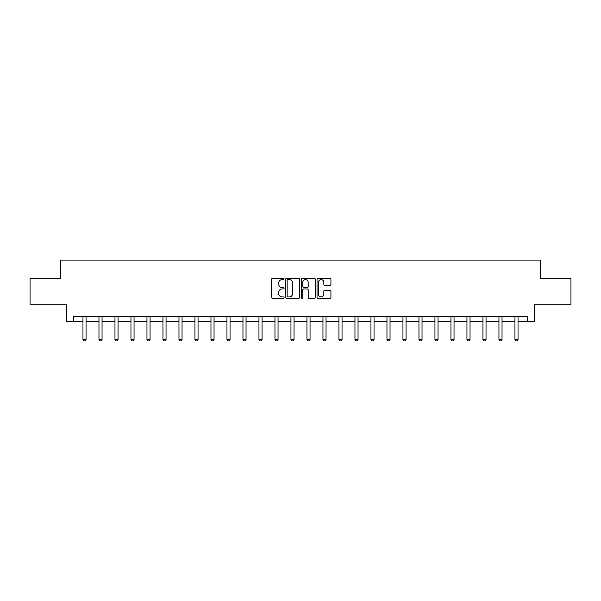 <?xml version="1.0" encoding="UTF-8"?>
<svg xmlns="http://www.w3.org/2000/svg" width="601" height="601" viewBox="0 0 601 601"><rect width="100%" height="100%" fill="white"/><g stroke="black" fill="none" stroke-linecap="round" stroke-linejoin="round"><path stroke-width="0.9" d="M284.093 278.924A0.706 0.706 0 0 0 283.387 278.218L272.689 278.218A1.007 1.007 0 0 0 271.682 279.225L271.682 297.345A1.007 1.007 0 0 0 272.689 298.351L283.387 298.351A0.706 0.706 0 0 0 284.093 297.645A0.706 0.706 0 0 0 283.387 296.939L282.004 296.939A3.223 3.223 0 0 1 278.781 293.724L278.781 292.214A3.223 3.223 0 0 1 282.004 288.991L283.387 288.991A0.706 0.706 0 0 0 284.093 288.285A0.706 0.706 0 0 0 283.387 287.579L282.004 287.579A3.223 3.223 0 0 1 278.781 284.356L278.781 282.846A3.223 3.223 0 0 1 282.004 279.63L283.387 279.63A0.706 0.706 0 0 0 284.093 278.924M329.919 285.317A1.007 1.007 0 0 0 330.926 284.311L330.926 279.225A1.007 1.007 0 0 0 329.919 278.218L318.042 278.218A1.007 1.007 0 0 0 317.035 279.225L317.035 297.345A1.007 1.007 0 0 0 318.042 298.351L329.919 298.351A1.007 1.007 0 0 0 330.926 297.345L330.926 291.207A1.007 1.007 0 0 0 329.919 290.2L324.84 290.2A1.007 1.007 0 0 0 323.834 291.207L323.834 294.25A2.689 2.689 0 0 1 321.137 296.939A2.689 2.689 0 0 1 318.447 294.25L318.447 282.32A2.689 2.689 0 0 1 321.137 279.63A2.689 2.689 0 0 1 323.834 282.32L323.834 284.311A1.007 1.007 0 0 0 324.84 285.317L329.919 285.317M73.638 321.618L73.638 316.487L527.362 316.487L527.362 321.618L534.544 321.618L534.544 304.181L570.95 304.181L570.95 278.541L540.389 278.541L540.389 260.083L60.611 260.083L60.611 278.541L30.05 278.541L30.05 304.181L66.456 304.181L66.456 321.618L82.968 321.618M299.621 279.225A1.007 1.007 0 0 0 298.614 278.218L286.737 278.218A1.007 1.007 0 0 0 285.73 279.225L285.73 297.345A1.007 1.007 0 0 0 286.737 298.351L298.614 298.351A1.007 1.007 0 0 0 299.621 297.345L299.621 279.225M302.386 278.218L314.263 278.218A1.007 1.007 0 0 1 315.27 279.225L315.27 297.345A1.007 1.007 0 0 1 314.263 298.351L309.184 298.351A1.007 1.007 0 0 1 308.178 297.345L308.178 289.998A1.007 1.007 0 0 0 307.171 288.991L303.798 288.991A1.007 1.007 0 0 0 302.791 289.998L302.791 297.645A0.706 0.706 0 0 1 302.085 298.351A0.706 0.706 0 0 1 301.379 297.645L301.379 279.225A1.007 1.007 0 0 1 302.386 278.218M86.048 321.618L98.97 321.618M102.05 321.618L114.971 321.618M118.044 321.618L130.965 321.618M134.046 321.618L146.967 321.618M150.047 321.618L162.969 321.618M166.041 321.618L178.97 321.618M182.043 321.618L194.964 321.618M198.045 321.618L210.966 321.618M214.039 321.618L226.968 321.618M230.04 321.618L242.962 321.618M246.042 321.618L258.963 321.618M262.044 321.618L274.965 321.618M278.038 321.618L290.959 321.618M294.039 321.618L306.961 321.618M310.041 321.618L322.962 321.618M326.035 321.618L338.956 321.618M342.037 321.618L354.958 321.618M358.038 321.618L370.96 321.618M374.032 321.618L386.961 321.618M390.034 321.618L402.955 321.618M406.036 321.618L418.957 321.618M422.03 321.618L434.959 321.618M438.031 321.618L450.953 321.618M454.033 321.618L466.954 321.618M470.035 321.618L482.956 321.618M486.029 321.618L498.95 321.618M502.03 321.618L514.952 321.618M518.032 321.618L527.362 321.618M287.841 279.63A0.706 0.706 0 0 0 287.135 280.329L287.135 296.24A0.706 0.706 0 0 0 287.841 296.939L289.299 296.939A3.223 3.223 0 0 0 292.522 293.724L292.522 282.846A3.223 3.223 0 0 0 289.299 279.63L287.841 279.63M308.178 282.372A2.689 2.689 0 0 0 305.481 279.675A2.689 2.689 0 0 0 302.791 282.372L302.791 286.572A1.007 1.007 0 0 0 303.798 287.579L307.171 287.579A1.007 1.007 0 0 0 308.178 286.572L308.178 282.372M86.168 316.487L86.093 316.712A1.029 1.029 0 0 0 86.048 317.02L86.048 339.588L85.282 340.917L83.742 340.917L82.968 339.588L82.968 317.02A1.029 1.029 0 0 0 82.923 316.712L82.855 316.487M82.968 339.588L86.048 339.588M102.162 316.487L102.095 316.712A1.029 1.029 0 0 0 102.05 317.02L102.05 339.588L101.276 340.917L99.736 340.917L98.97 339.588L98.97 317.02A1.029 1.029 0 0 0 98.925 316.712L98.849 316.487M98.97 339.588L102.05 339.588M118.164 316.487L118.096 316.712A1.029 1.029 0 0 0 118.044 317.02L118.044 339.588L117.278 340.917L115.738 340.917L114.971 339.588L114.971 317.02A1.029 1.029 0 0 0 114.919 316.712L114.851 316.487M114.971 339.588L118.044 339.588M134.166 316.487L134.091 316.712A1.029 1.029 0 0 0 134.046 317.02L134.046 339.588L133.279 340.917L131.739 340.917L130.965 339.588L130.965 317.02A1.029 1.029 0 0 0 130.92 316.712L130.853 316.487M130.965 339.588L134.046 339.588M150.167 316.487L150.092 316.712A1.029 1.029 0 0 0 150.047 317.02L150.047 339.588L149.273 340.917L147.741 340.917L146.967 339.588L146.967 317.02A1.029 1.029 0 0 0 146.922 316.712L146.847 316.487M146.967 339.588L150.047 339.588M166.161 316.487L166.094 316.712A1.029 1.029 0 0 0 166.041 317.02L166.041 339.588L165.275 340.917L163.735 340.917L162.969 339.588L162.969 317.02A1.029 1.029 0 0 0 162.916 316.712L162.848 316.487M162.969 339.588L166.041 339.588M182.163 316.487L182.095 316.712A1.029 1.029 0 0 0 182.043 317.02L182.043 339.588L181.277 340.917L179.737 340.917L178.97 339.588L178.97 317.02A1.029 1.029 0 0 0 178.918 316.712L178.85 316.487M178.97 339.588L182.043 339.588M198.165 316.487L198.09 316.712A1.029 1.029 0 0 0 198.045 317.02L198.045 339.588L197.271 340.917L195.738 340.917L194.964 339.588L194.964 317.02A1.029 1.029 0 0 0 194.919 316.712L194.844 316.487M194.964 339.588L198.045 339.588M214.159 316.487L214.091 316.712A1.029 1.029 0 0 0 214.039 317.02L214.039 339.588L213.272 340.917L211.732 340.917L210.966 339.588L210.966 317.02A1.029 1.029 0 0 0 210.913 316.712L210.846 316.487M210.966 339.588L214.039 339.588M230.16 316.487L230.093 316.712A1.029 1.029 0 0 0 230.04 317.02L230.04 339.588L229.274 340.917L227.734 340.917L226.968 339.588L226.968 317.02A1.029 1.029 0 0 0 226.915 316.712L226.847 316.487M226.968 339.588L230.04 339.588M246.162 316.487L246.087 316.712A1.029 1.029 0 0 0 246.042 317.02L246.042 339.588L245.268 340.917L243.736 340.917L242.962 339.588L242.962 317.02A1.029 1.029 0 0 0 242.917 316.712L242.842 316.487M242.962 339.588L246.042 339.588M262.156 316.487L262.089 316.712A1.029 1.029 0 0 0 262.044 317.02L262.044 339.588L261.27 340.917L259.73 340.917L258.963 339.588L258.963 317.02A1.029 1.029 0 0 0 258.918 316.712L258.843 316.487M258.963 339.588L262.044 339.588M278.158 316.487L278.09 316.712A1.029 1.029 0 0 0 278.038 317.02L278.038 339.588L277.271 340.917L275.731 340.917L274.965 339.588L274.965 317.02A1.029 1.029 0 0 0 274.912 316.712L274.845 316.487M274.965 339.588L278.038 339.588M294.159 316.487L294.084 316.712A1.029 1.029 0 0 0 294.039 317.02L294.039 339.588L293.273 340.917L291.733 340.917L290.959 339.588L290.959 317.02A1.029 1.029 0 0 0 290.914 316.712L290.846 316.487M290.959 339.588L294.039 339.588M310.154 316.487L310.086 316.712A1.029 1.029 0 0 0 310.041 317.02L310.041 339.588L309.267 340.917L307.727 340.917L306.961 339.588L306.961 317.02A1.029 1.029 0 0 0 306.916 316.712L306.841 316.487M306.961 339.588L310.041 339.588M326.155 316.487L326.088 316.712A1.029 1.029 0 0 0 326.035 317.02L326.035 339.588L325.269 340.917L323.729 340.917L322.962 339.588L322.962 317.02A1.029 1.029 0 0 0 322.91 316.712L322.842 316.487M322.962 339.588L326.035 339.588M342.157 316.487L342.082 316.712A1.029 1.029 0 0 0 342.037 317.02L342.037 339.588L341.27 340.917L339.73 340.917L338.956 339.588L338.956 317.02A1.029 1.029 0 0 0 338.911 316.712L338.844 316.487M338.956 339.588L342.037 339.588M358.158 316.487L358.083 316.712A1.029 1.029 0 0 0 358.038 317.02L358.038 339.588L357.264 340.917L355.732 340.917L354.958 339.588L354.958 317.02A1.029 1.029 0 0 0 354.913 316.712L354.838 316.487M354.958 339.588L358.038 339.588M374.153 316.487L374.085 316.712A1.029 1.029 0 0 0 374.032 317.02L374.032 339.588L373.266 340.917L371.726 340.917L370.96 339.588L370.96 317.02A1.029 1.029 0 0 0 370.907 316.712L370.84 316.487M370.96 339.588L374.032 339.588M390.154 316.487L390.087 316.712A1.029 1.029 0 0 0 390.034 317.02L390.034 339.588L389.268 340.917L387.728 340.917L386.961 339.588L386.961 317.02A1.029 1.029 0 0 0 386.909 316.712L386.841 316.487M386.961 339.588L390.034 339.588M406.156 316.487L406.081 316.712A1.029 1.029 0 0 0 406.036 317.02L406.036 339.588L405.262 340.917L403.729 340.917L402.955 339.588L402.955 317.02A1.029 1.029 0 0 0 402.91 316.712L402.835 316.487M402.955 339.588L406.036 339.588M422.15 316.487L422.082 316.712A1.029 1.029 0 0 0 422.03 317.02L422.03 339.588L421.263 340.917L419.723 340.917L418.957 339.588L418.957 317.02A1.029 1.029 0 0 0 418.905 316.712L418.837 316.487M418.957 339.588L422.03 339.588M438.152 316.487L438.084 316.712A1.029 1.029 0 0 0 438.031 317.02L438.031 339.588L437.265 340.917L435.725 340.917L434.959 339.588L434.959 317.02A1.029 1.029 0 0 0 434.906 316.712L434.839 316.487M434.959 339.588L438.031 339.588M454.153 316.487L454.078 316.712A1.029 1.029 0 0 0 454.033 317.02L454.033 339.588L453.259 340.917L451.727 340.917L450.953 339.588L450.953 317.02A1.029 1.029 0 0 0 450.908 316.712L450.833 316.487M450.953 339.588L454.033 339.588M470.147 316.487L470.08 316.712A1.029 1.029 0 0 0 470.035 317.02L470.035 339.588L469.261 340.917L467.721 340.917L466.954 339.588L466.954 317.02A1.029 1.029 0 0 0 466.909 316.712L466.834 316.487M466.954 339.588L470.035 339.588M486.149 316.487L486.081 316.712A1.029 1.029 0 0 0 486.029 317.02L486.029 339.588L485.262 340.917L483.722 340.917L482.956 339.588L482.956 317.02A1.029 1.029 0 0 0 482.903 316.712L482.836 316.487M482.956 339.588L486.029 339.588M502.151 316.487L502.075 316.712A1.029 1.029 0 0 0 502.03 317.02L502.03 339.588L501.264 340.917L499.724 340.917L498.95 339.588L498.95 317.02A1.029 1.029 0 0 0 498.905 316.712L498.838 316.487M498.95 339.588L502.03 339.588M518.145 316.487L518.077 316.712A1.029 1.029 0 0 0 518.032 317.02L518.032 339.588L517.258 340.917L515.718 340.917L514.952 339.588L514.952 317.02A1.029 1.029 0 0 0 514.907 316.712L514.832 316.487M514.952 339.588L518.032 339.588"/></g></svg>

